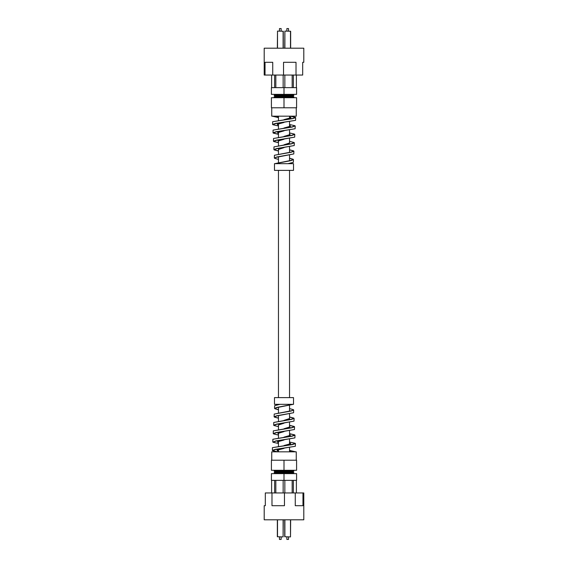 <?xml version="1.0" encoding="UTF-8"?>
<svg xmlns="http://www.w3.org/2000/svg" width="568" height="568" viewBox="0 0 568 568"><rect width="100%" height="100%" fill="white"/><g stroke="black" fill="none" stroke-linecap="round" stroke-linejoin="round"><path stroke-width="0.85" d="M284.724 48.202L284.887 31.084L290.66 31.254L290.66 48.202M286.854 28.57L288.53 28.57L286.854 28.57L286.854 31.084M296.013 75.054L296.013 62.302L283.538 62.302L283.538 75.054L302.687 75.054L302.687 62.302L303.802 62.302L303.802 48.202L264.198 48.202L264.198 75.054L283.538 75.054M272.732 75.054L272.732 62.302L265.029 62.302L265.029 75.054M271.611 87.642L271.611 75.054M275.835 87.642L275.835 75.054M274.642 87.642L274.642 75.054M284.845 87.642L284.845 75.054M283.155 87.642L283.155 75.054M293.358 87.642L293.358 75.054M292.165 87.642L292.165 75.054M296.389 87.642L296.389 75.054M284 97.703L296.588 97.71L296.588 107.785L284 107.785L284 97.71L271.412 97.71L271.412 107.785L284 107.785M292.726 94.359L293.904 95.36L274.096 95.36L275.274 96.042L292.726 96.042L293.904 96.872L274.096 96.872L275.274 97.554M292.726 96.198L275.274 96.198L274.096 96.872M292.726 94.686L275.274 94.686L274.096 95.36M284 87.642L271.412 87.642L271.412 94.359L296.588 94.359L296.588 87.642L284 87.642L284 94.359M277.34 48.202L277.503 31.084L283.276 31.254L283.276 48.202M279.47 28.57L281.146 28.57L279.47 28.57L279.47 31.084M271.745 107.785L271.745 116.17L296.255 116.17L296.255 107.785M272.299 116.17L278.462 117.611M272.817 124.712L272.576 124.392L275.7 123.377L295.573 120.345L275.892 123.533L272.817 124.712L278.462 125.968M273.265 133.111L273.016 132.777L276.02 131.769L295.126 128.744L275.878 131.982L273.258 133.111L278.462 134.332M273.698 141.503L273.449 141.169L276.325 140.161L294.685 137.136L276.204 140.381L273.698 141.503L278.462 142.689M294.238 145.536L276.73 148.731L274.152 149.909L278.462 151.038M274.592 158.309L274.33 157.947L276.95 156.946L293.798 153.935L275.686 157.442L274.592 158.309L278.462 159.388M293.351 162.334L288.934 163.669M278.462 149.881L278.569 149.412L284 147.637M278.462 141.872L278.121 141.049L284 139.252M278.462 133.665L277.667 132.678L284 130.86M278.462 125.407L277.227 124.3L283.957 122.475M278.462 117.114L276.673 116.17M274.486 163.669L293.514 163.669L293.514 170.379L274.486 170.379L274.486 163.669M274.869 163.634L291.001 160.417L293.18 159.274L293.45 159.636L290.923 160.63L275.196 163.669M272.654 121.715L292.563 118.485L295.403 117.349L295.644 117.668L292.492 118.677L272.654 121.708L272.576 124.392M295.133 125.904L292.165 127.069L273.087 130.1L273.016 132.777M273.542 138.486L291.938 135.262L294.515 134.119L294.771 134.453L291.853 135.461L273.535 138.478L273.449 141.169M273.982 146.871L291.625 143.647L294.075 142.504L294.33 142.845L291.554 143.853L273.982 146.863L273.89 149.561L276.63 148.553L294.245 145.536L294.33 142.845M289.538 149.938L293.5 150.861M274.422 155.256L291.299 152.039L293.635 150.896L293.89 151.237L291.228 152.245L274.415 155.256L274.33 157.947M289.538 158.373L293.053 159.246M293.18 159.274L289.538 158.224M293.635 150.896L289.538 149.789M294.075 142.504L289.538 141.354M294.515 134.119L289.538 132.926M273.094 130.1L292.236 126.87L294.962 125.741L289.538 124.506M295.403 117.349L290.184 116.17M289.538 116.596L290.993 117.746L284 119.614M289.538 125.102L290.553 126.153L284 128.006M289.538 133.643L290.099 134.566L284 136.398M289.538 142.277L289.652 142.973L284 144.79M289.538 138.507L289.538 142.596M289.999 134.651L289.538 133.885M290.447 126.245L289.538 125.322M286.052 119.372L290.823 117.917L289.538 116.802M276.9 116.17L278.462 116.909M281.884 122.716L277.227 124.3M277.326 124.214L278.462 125.187M282.09 131.094L277.837 132.5L278.462 133.43M282.275 139.472L278.292 140.864L278.462 141.595M282.466 147.843L278.739 149.235M287.976 163.669L293.358 162.334L293.45 159.636M293.798 153.935L293.89 151.237M278.462 150.889L274.188 149.888M278.462 142.532L273.74 141.482M294.685 137.136L294.771 134.453M278.462 134.176L273.3 133.082M295.126 128.744L295.211 126.061M295.573 120.345L295.644 117.668M283.276 519.798L283.113 536.916L277.34 536.746L277.34 519.798M281.146 539.43L279.47 539.43L281.146 539.43L281.146 536.916M271.987 492.946L271.987 505.697L284.461 505.697L284.461 492.946L265.313 492.946L265.313 505.697L264.198 505.697L264.198 519.798L303.802 519.798L303.802 492.946L284.461 492.946M295.268 492.946L295.268 505.697L302.971 505.697L302.971 492.946M296.389 480.358L296.389 492.946M292.165 480.358L292.165 492.946M293.358 480.358L293.358 492.946M283.155 480.358L283.155 492.946M284.845 480.358L284.845 492.946M274.642 480.358L274.642 492.946M275.835 480.358L275.835 492.946M271.611 480.358L271.611 492.946M284 470.297L271.412 470.29L271.412 460.215L284 460.215L284 470.29L296.588 470.29L296.588 460.215L284 460.215M275.274 473.641L274.096 472.64L293.904 472.64L292.726 471.958L275.274 471.958L274.096 471.128L293.904 471.128L292.726 470.446M275.274 471.802L292.726 471.802L293.904 471.128M275.274 473.314L292.726 473.314L293.904 472.64M284 480.358L296.588 480.358L296.588 473.641L271.412 473.641L271.412 480.358L284 480.358L284 473.641M290.66 519.798L290.496 536.916L284.724 536.746L284.724 519.798M288.53 539.43L286.854 539.43L288.53 539.43L288.53 536.916M296.255 460.215L296.255 451.83L271.745 451.83L271.745 460.215M295.701 451.83L289.538 450.389M295.183 443.288L295.424 443.608L292.3 444.623L272.427 447.655L292.108 444.467L295.183 443.288L289.538 442.032M294.735 434.889L294.984 435.223L291.98 436.231L272.874 439.256L292.122 436.018L294.742 434.889L289.538 433.668M294.302 426.497L294.551 426.831L291.675 427.839L273.314 430.863L291.796 427.619L294.302 426.497L289.538 425.311M273.762 422.464L291.27 419.269L293.848 418.091L289.538 416.962M293.407 409.691L293.67 410.053L291.05 411.055L274.202 414.065L292.314 410.558L293.407 409.691L289.538 408.612M274.649 405.666L279.065 404.331M289.538 418.119L289.431 418.588L284 420.363M289.538 426.128L289.879 426.951L284 428.748M289.538 434.335L290.333 435.322L284 437.14M289.538 442.593L290.773 443.7L284.043 445.525M289.538 450.885L291.327 451.83M293.514 404.331L274.486 404.331L274.486 397.621L293.514 397.621L293.514 404.331M293.131 404.366L276.999 407.583L274.82 408.726L274.55 408.364L277.077 407.37L292.804 404.331M295.346 446.285L275.437 449.515L272.597 450.651L272.356 450.332L275.508 449.323L295.346 446.292L295.424 443.608M272.867 442.096L275.835 440.931L294.913 437.9L294.984 435.223M294.458 429.514L276.062 432.738L273.485 433.881L273.229 433.547L276.147 432.539L294.465 429.522L294.551 426.831M294.018 421.129L276.375 424.353L273.925 425.496L273.669 425.155L276.446 424.147L294.018 421.136L294.11 418.438L291.37 419.447L273.755 422.464L273.669 425.155M278.462 418.062L274.5 417.139M293.578 412.744L276.701 415.961L274.365 417.104L274.11 416.763L276.772 415.755L293.585 412.744L293.67 410.053M278.462 409.627L274.947 408.754M274.82 408.726L278.462 409.776M274.365 417.104L278.462 418.211M273.925 425.496L278.462 426.646M273.485 433.881L278.462 435.074M294.906 437.9L275.764 441.13L273.038 442.259L278.462 443.494M272.597 450.651L277.816 451.83M278.462 451.404L277.006 450.254L284 448.386M278.462 442.898L277.447 441.847L284 439.994M278.462 434.357L277.901 433.434L284 431.602M278.462 425.723L278.348 425.027L284 423.21M278.462 429.493L278.462 425.404M278 433.349L278.462 434.115M277.553 441.755L278.462 442.678M281.948 448.628L277.177 450.083L278.462 451.198M291.1 451.83L289.538 451.091M286.116 445.284L290.773 443.7M290.674 443.785L289.538 442.813M285.91 436.906L290.163 435.5L289.538 434.57M285.725 428.528L289.708 427.136L289.538 426.405M285.534 420.157L289.261 418.765M280.024 404.331L274.642 405.666L274.55 408.364M274.202 414.065L274.11 416.763M289.538 417.111L293.812 418.112M289.538 425.467L294.26 426.518M273.314 430.863L273.229 433.547M289.538 433.824L294.7 434.918M272.874 439.256L272.789 441.94M272.427 447.655L272.356 450.332M289.538 451.83L289.538 447.705M289.538 444.297L289.538 439.284M289.538 436.43L289.538 435.89M289.538 435.777L289.538 430.856M289.538 427.207L289.538 422.429M289.538 419.575L289.538 413.994M289.538 411.14L289.538 405.559M289.538 397.621L289.538 170.379M289.538 160.708L289.538 155.213M289.538 152.366L289.538 146.863M289.538 134.921L289.538 130.15M289.538 126.685L289.538 121.786M289.538 118.414L289.538 116.17M278.462 451.83L278.462 449.586M278.462 446.214L278.462 441.315M278.462 437.85L278.462 433.079M278.462 421.136L278.462 415.634M278.462 412.787L278.462 407.291M278.462 397.621L278.462 170.379M278.462 162.441L278.462 156.86M278.462 154.006L278.462 148.425M278.462 145.571L278.462 140.793M278.462 137.144L278.462 132.223M278.462 132.11L278.462 131.57M278.462 128.716L278.462 123.703M278.462 120.295L278.462 116.17M290.496 48.202L290.496 31.254L284.887 31.084L284.887 48.202M283.113 48.202L283.113 31.254L277.503 31.084L277.503 48.202M277.503 519.798L277.503 536.746L283.113 536.916L283.113 519.798M284.887 519.798L284.887 536.746L290.496 536.916L290.496 519.798M288.53 28.57L288.53 31.084M292.726 96.042L293.904 95.36M292.726 97.554L293.904 96.872M281.146 28.57L281.146 31.084M278.15 140.04L278.15 141.02M277.709 131.684L277.709 132.635M279.47 539.43L279.47 536.916M275.274 471.958L274.096 472.64M275.274 470.446L274.096 471.128M286.854 539.43L286.854 536.916M289.85 427.96L289.85 426.98M290.291 436.316L290.291 435.365"/></g></svg>
